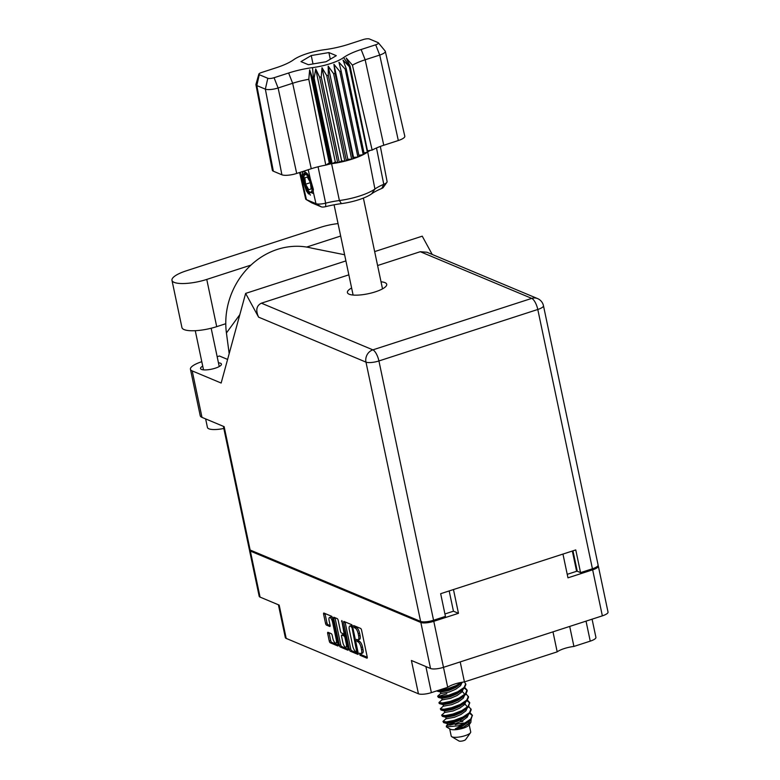 <?xml version="1.0" encoding="UTF-8"?>
<svg xmlns="http://www.w3.org/2000/svg" width="780" height="780" viewBox="0 0 780 780"><rect width="100%" height="100%" fill="white"/><g stroke="black" fill="none" stroke-linecap="round" stroke-linejoin="round"><path stroke-width="1.17" d="M249.571 549.685A9.965 2.701 -11.9 0 0 249.483 550.261A9.965 2.701 -11.9 0 0 250.36 551.08L420.839 622.479A9.965 2.701 -11.9 0 0 433.787 621.309L447.7 687.326A15.025 4.066 168.1 0 1 454.72 684.05A15.025 4.066 168.1 0 1 464.431 681.905L460.21 661.908M552.981 631.849L557.193 651.856A15.025 4.066 168.1 0 1 564.213 648.58A15.025 4.066 168.1 0 1 573.914 646.435L569.702 626.428M332.543 618.101A4.222 1.482 -108 0 0 331.451 617.038A4.222 1.482 -108 0 0 330.983 617L329.55 617.467A4.222 1.482 -108 0 0 329.131 620.763L330.077 625.258A1.58 0.556 -108 0 1 329.921 626.486A1.58 0.556 -108 0 1 329.745 626.467L326.488 625.102A1.58 0.556 -108 0 1 325.533 623.347L323.622 614.289A1.58 0.556 -108 0 1 323.778 613.051A1.58 0.556 -108 0 1 323.953 613.07L331.558 616.258A1.58 0.556 -108 0 1 332.524 618.014L338.159 644.758A1.58 0.556 -108 0 1 337.994 645.986A1.58 0.556 -108 0 1 337.828 645.976L330.213 642.788A1.58 0.556 -108 0 1 329.257 641.033L327.678 633.526A1.58 0.556 -108 0 1 327.834 632.297A1.58 0.556 -108 0 1 328.01 632.307L331.266 633.672A1.58 0.556 -108 0 1 332.221 635.427L332.836 638.362A4.222 1.482 -108 0 0 335.868 643.1A4.222 1.482 -108 0 0 336.287 639.815L332.582 622.206A4.222 1.482 -108 0 0 330.018 617.507A4.222 1.482 -108 0 0 329.55 617.467M341.786 620.539L343.931 632.687A1.58 0.556 -108 0 1 343.775 633.916A1.58 0.556 -108 0 1 343.6 633.896L341.445 632.99A1.58 0.556 -108 0 1 340.48 631.234L338.198 620.392A1.58 0.556 -108 0 0 337.243 618.637L333.986 617.273A1.58 0.556 -108 0 0 333.811 617.253A1.58 0.556 -108 0 0 333.655 618.491L339.29 645.236A1.58 0.556 -108 0 0 340.246 646.99L347.86 650.179A1.58 0.556 -108 0 0 348.026 650.188A1.58 0.556 -108 0 0 348.192 648.96L341.786 620.539M447.7 687.326L431.379 692.62A9.965 2.701 168.1 0 1 418.431 693.791L411.411 660.484L430.531 668.499L420.839 622.479M557.193 651.856L464.431 681.905M433.787 621.309L458.474 613.314L453.463 589.543L562.955 554.063L567.967 577.834L592.654 569.829A9.965 2.701 -11.9 0 0 598.328 566.075A9.965 2.701 -11.9 0 0 598.016 565.588M430.531 668.499A9.965 2.701 168.1 0 0 443.488 667.329L602.355 615.849L592.654 569.829M343.678 622.684L349.313 649.428A1.58 0.556 -108 0 0 350.279 651.193L357.883 654.371A1.58 0.556 -108 0 0 358.059 654.391A1.58 0.556 -108 0 0 358.215 653.162L352.579 626.418A1.58 0.556 -108 0 0 351.624 624.663L344.009 621.475A1.58 0.556 -108 0 0 343.844 621.455A1.58 0.556 -108 0 0 343.678 622.684L345.111 622.225L350.747 648.97A1.58 0.556 -108 0 0 351.702 650.725L358.273 653.474M360.477 653.562L359.473 653.182L360.029 655.278L366.883 658.144A1.58 0.556 -108 0 0 367.058 658.164A1.58 0.556 -108 0 0 367.214 656.926L361.579 630.182A1.58 0.556 -108 0 0 360.623 628.426L353.652 625.55L354.208 627.637L355.095 628.007A5.05 1.774 -108 0 1 358.166 633.633L358.634 635.856A5.05 1.774 -108 0 1 358.127 639.795A5.05 1.774 -108 0 1 357.572 639.746L356.558 639.366L357.123 641.452L358.01 641.833A5.05 1.774 -108 0 1 361.072 647.449L361.54 649.672A5.05 1.774 -108 0 1 361.033 653.611A5.05 1.774 -108 0 1 360.477 653.562M250.36 551.08L260.062 597.1L279.181 605.105L286.202 638.41L418.431 693.791M286.202 638.41A9.965 2.701 168.1 0 1 285.324 637.591L278.411 604.783M592.078 619.174L595.92 637.377A9.965 2.701 168.1 0 1 590.245 641.14L573.914 646.435M458.474 613.314L453.453 611.208L444.931 613.967M453.453 611.208L449.173 590.938M577.229 571.087A9.965 2.701 168.1 0 1 576.605 571.301L567.226 574.333M361.033 653.611L362.466 653.152A5.05 1.774 -108 0 0 362.973 649.213L361.54 649.672M357.893 639.824L359.434 641.365A5.05 1.774 -108 0 1 362.505 646.981L362.973 649.213M358.127 639.795L359.551 639.327A5.05 1.774 -108 0 0 360.058 635.398L358.634 635.856M354.998 626.077L356.528 627.549A5.05 1.774 -108 0 1 359.59 633.165L360.058 635.398M360.808 653.64L361.462 654.81L367.273 657.248M356.743 652.002L352.024 627.676L350.415 626.048A5.05 1.774 -108 0 0 349.869 626.008A5.05 1.774 -108 0 0 349.352 629.938L352.735 645.986A5.05 1.774 -108 0 0 355.807 651.602L356.743 652.002M349.869 626.008L351.293 625.541A5.05 1.774 -108 0 1 351.848 625.589L352.414 625.823M348.241 649.272L341.679 646.523L340.246 646.99M335.029 617.711A1.58 0.556 -108 0 0 335.078 618.023L340.714 644.767A1.58 0.556 -108 0 0 341.679 646.523M342.859 642.496A4.222 1.482 -108 0 0 345.881 647.225A4.222 1.482 -108 0 0 346.31 643.939L345.004 637.738A1.58 0.556 -108 0 0 344.038 635.983L341.884 635.076A1.58 0.556 -108 0 0 341.708 635.057A1.58 0.556 -108 0 0 341.552 636.285L342.859 642.496M345.881 647.225L347.315 646.766A4.222 1.482 -108 0 0 347.665 646.464M343.005 634.706A1.58 0.556 -108 0 1 343.142 634.598A1.58 0.556 -108 0 1 343.307 634.608L345.345 635.456M335.868 643.1L337.301 642.642A4.222 1.482 -108 0 0 337.642 642.34M324.997 613.509A1.58 0.556 -108 0 0 325.046 613.821L326.956 622.889A1.58 0.556 -108 0 0 327.922 624.643L330.125 625.57M329.053 632.746A1.58 0.556 -108 0 0 329.101 633.058L330.691 640.565A1.58 0.556 -108 0 0 331.646 642.32L338.208 645.07M260.062 597.1A9.965 2.701 168.1 0 1 259.184 596.271L249.483 550.261M598.328 566.075L608.029 612.085A9.965 2.701 168.1 0 1 602.355 615.849M223.821 428.464A16.068 4.348 168.1 0 1 208.855 428.795A16.068 4.348 168.1 0 1 207.441 427.469L205.637 418.909M202.732 366.122A10.686 2.896 -11.9 0 0 200.528 368.54A10.686 2.896 -11.9 0 0 201.464 369.418A10.686 2.896 -11.9 0 0 213.505 368.706A10.686 2.896 -11.9 0 0 221.442 364.133A10.686 2.896 -11.9 0 0 220.496 363.246A10.686 2.896 -11.9 0 0 218.449 362.807M351.614 287.995A20.085 5.431 -11.9 0 0 347.412 292.568A20.085 5.431 -11.9 0 0 349.177 294.216A20.085 5.431 -11.9 0 0 371.816 292.88A20.085 5.431 -11.9 0 0 386.714 284.281A20.085 5.431 -11.9 0 0 384.95 282.623A20.085 5.431 -11.9 0 0 381.02 281.794M338.052 223.607A25.067 6.786 -11.9 0 0 320.502 227.341L186.254 270.835A25.067 6.786 -11.9 0 0 171.97 280.303L181.925 327.532A25.067 6.786 -11.9 0 0 216.703 326.654L225.781 323.719M245.632 293.407L258.59 317.148C255.499 310.274 256.444 305.623 261.407 303.176L372.869 349.859L531.736 298.389A9.965 3.5 -108 0 1 537.791 309.475A9.965 2.701 -11.9 0 0 543.465 305.711L598.104 565.012A9.965 2.701 168.1 0 1 592.429 568.776L537.791 309.475L378.924 360.955L433.563 620.246A9.965 2.701 168.1 0 1 420.615 621.416L250.136 550.017L224.143 426.65L201.991 417.378A20.085 5.431 168.1 0 1 200.226 415.72L190.437 369.252A20.085 5.431 -11.9 0 0 192.202 370.909L221.149 383.038L245.632 293.407L345.91 260.91M217.162 356.714L219.394 355.992L227.604 359.424M201.796 361.696A20.085 5.431 -11.9 0 0 190.437 369.252M374.654 251.599L422.243 236.174L432.227 254.465M572.959 550.826L577.268 571.243L580.554 572.627L592.429 568.776M250.136 550.017A9.965 2.701 168.1 0 1 249.259 549.198L223.373 426.328M433.563 620.246L445.438 616.405L440.661 593.697L575.767 549.919L580.554 572.627M261.407 303.176L348.845 274.843M377.598 265.531L420.274 251.706L426.952 252.252L537.566 298.584A9.965 8.931 112.7 0 0 531.736 298.389L420.274 251.706M239.83 314.652L226.424 332.972L229.184 353.642M226.424 332.972A72.306 64.818 -67.3 0 1 311.912 248.186A72.306 64.818 -67.3 0 1 312.195 248.264M171.97 280.303A25.067 6.786 -11.9 0 0 206.758 279.425L250.994 265.093M306.637 247.065L340.665 236.038M449.69 728.851L451.21 736.037A9.965 2.701 -11.9 0 0 451.756 736.7L458.971 741A3.539 0.956 -11.9 0 0 463.681 740.639A3.539 0.956 -11.9 0 0 465.611 739.596L470.467 732.751A9.965 2.701 -11.9 0 0 470.71 731.933L469.19 724.737M451.756 736.7A9.965 2.701 -11.9 0 0 465.036 735.686A9.965 2.701 -11.9 0 0 470.467 732.751M468.448 714.538L467.23 717.171L462.413 720.74L455.822 723.557L450.07 725.039L447.535 724.844L454.243 723.167L446.462 725.712L446.326 726.843L450.167 729.125A9.965 2.701 -11.9 0 0 463.437 728.12A9.965 2.701 -11.9 0 0 468.877 725.185L470.876 722.368L471.091 719.618M463.808 724.435L470.906 719.813L472.368 715.25L470.74 719.033L464.315 723.333L458.201 725.829A15.025 4.066 -11.9 0 0 463.808 724.435L455.344 728.754L463.915 726.96L470.876 722.368M441.636 715.143L442.357 716.323L445.38 716.371L453.053 714.821L461.819 711.506L468.253 707.207L469.706 702.634L468.088 706.417L461.653 710.716L452.887 714.032L445.214 715.582L441.636 715.143L444.883 712.228M464.86 687.609L467.044 690.027L465.426 693.8L459.001 698.1L450.226 701.425L442.552 702.965L438.974 702.526L439.189 703.433L442.728 703.755L450.392 702.205L459.166 698.89L465.592 694.59L467.21 690.807M438.974 702.526L442.221 699.611M436.634 690.914L440.066 691.148L447.73 689.598L456.505 686.273L462.764 682.149M461.448 682.373L456.339 685.483L447.564 688.808L438.116 690.437M472.417 715.65L469.745 713.339M470.174 712.832L472.368 715.25M469.755 703.043L467.084 700.723M467.522 700.216L469.706 702.634M467.103 690.427L464.431 688.106M468.848 706.524L471.198 709.732L469.579 713.505L463.154 717.815L454.379 721.13L446.706 722.68L443.683 722.631L442.962 721.451L446.209 718.536M471.032 708.942L469.414 712.725L462.988 717.025L454.214 720.34L446.54 721.89L442.962 721.451M466.186 693.917L468.546 697.115L466.918 700.898L460.493 705.198L451.717 708.513L444.054 710.063L441.022 710.014L440.3 708.835L443.547 705.919M468.38 696.325L466.752 700.108L460.327 704.408L451.552 707.723L443.888 709.274L440.3 708.835M464.47 681.895L465.884 684.508L464.266 688.282L457.84 692.582L449.065 695.906L441.392 697.447L438.37 697.398L437.648 696.218L440.895 693.303M438.029 696.559L446.872 693.742M465.719 683.719L464.1 687.492L457.665 691.792L448.9 695.117L441.226 696.667L437.648 696.218M446.326 726.843L458.201 725.829M464.841 723.07A9.965 2.701 -11.9 0 0 455.286 724.708M459.985 720.213L462.813 721.364L460.629 721.636M463.135 689.306L461.916 691.938L457.099 695.506L450.508 698.334L442.133 699.865L441.773 698.236M465.796 701.922L464.568 704.554L459.761 708.123L453.17 710.95L444.795 712.481L444.434 710.843M461.37 690.602L456.768 693.937L450.177 696.755L441.967 698.373L438.37 697.398M464.022 703.209L459.43 706.543L452.839 709.371L444.629 710.99L441.022 710.014M466.684 715.825L462.082 719.16L455.491 721.987L447.086 723.46L448.744 722.611L457.47 721.276M461.643 683.134L455.442 687.629L448.851 690.446L440.642 692.065L437.044 691.09M462.325 691.431L464.081 693.527M464.295 695.75L458.094 700.245L451.503 703.063L443.303 704.681L439.696 703.706M464.977 704.048L466.742 706.144M466.957 708.367L460.756 712.852L454.165 715.679L445.955 717.298L442.357 716.323M469.609 720.983L463.418 725.468L455.344 728.754M461.809 682.997L460.58 685.63L455.773 689.198L449.183 692.026L440.807 693.557L440.447 691.928M464.47 695.614L463.242 698.246L458.425 701.815L451.834 704.642L443.469 706.173L443.098 704.535M467.123 708.23L465.904 710.863L461.087 714.431L454.496 717.249L446.121 718.789L445.76 717.151M469.784 720.837L468.556 723.479L463.915 726.96M299.588 172.517L305.653 198.929A8.96 2.428 -11.9 0 0 306.15 199.514A8.96 2.428 -11.9 0 0 306.442 199.651L315.968 203.648L313.199 191.5L308.129 193.43L306.365 190.846L302.094 178.337L302.65 174.983L304.327 173.072L305.731 173.111L307.915 174.544M326.859 164.434L329.267 162.922L330.613 163.849L325.786 165.116A31.99 8.658 -11.9 0 0 311.249 168.743L292.656 83.275L278.099 87.984A9.818 2.652 168.1 0 1 265.346 89.144L256.805 85.566A9.818 2.652 168.1 0 1 255.938 84.737A9.818 2.652 168.1 0 1 255.957 84.367L258.853 74.119A4.817 1.306 -11.9 0 0 259.262 74.704L267.813 78.283A4.817 1.306 -11.9 0 0 274.072 77.717L288.629 73.008A38.561 10.432 168.1 0 1 312.536 67.626A28.928 7.829 -11.9 0 0 343.619 57.564A38.561 10.432 168.1 0 1 361.14 49.511L375.697 44.791A4.817 1.306 -11.9 0 0 378.358 42.802A4.817 1.306 -11.9 0 0 378.017 42.578L369.476 39A4.817 1.306 -11.9 0 0 363.207 39.566L348.66 44.285A38.561 10.432 168.1 0 1 324.743 49.657A28.928 7.829 -11.9 0 0 293.67 59.728A38.561 10.432 168.1 0 1 276.139 67.772L261.593 72.491A4.817 1.306 -11.9 0 0 258.853 74.119M274.072 77.717L278.099 87.984L296.702 173.453L311.249 168.743M296.702 173.453A11.398 3.081 168.1 0 1 281.892 174.788L265.346 89.144L267.813 78.283M259.262 74.704L256.805 85.566L273.351 171.21L281.892 174.788M273.351 171.21A11.398 3.081 168.1 0 1 272.347 170.255L255.938 84.737M312.536 67.626L313.433 78.215A33.745 9.136 -11.9 0 0 312.585 78.322L330.613 163.849L331.451 163.732A33.745 9.136 -11.9 0 0 332.153 163.644L314.125 78.117A33.745 9.136 168.1 0 1 313.433 78.215L339.398 200.528A33.062 8.95 -11.9 0 0 374.927 189.014A34.427 9.321 168.1 0 1 383.77 184.324A8.96 2.428 -11.9 0 0 386.89 182.335A8.96 2.428 -11.9 0 0 387.104 181.603L380.348 146.425M319.654 77.21L337.681 162.737L335.322 162.035L332.153 163.644A33.745 9.136 -11.9 0 0 337.681 162.737A33.745 9.136 -11.9 0 0 339.251 162.435L321.233 76.908A33.745 9.136 168.1 0 1 319.654 77.21L315.705 68.942L314.125 78.117M326.791 75.66L344.819 161.187L341.63 160.816L339.251 162.435A33.745 9.136 -11.9 0 0 344.819 161.187A33.745 9.136 -11.9 0 0 346.359 160.787L328.331 75.27A33.745 9.136 168.1 0 1 326.791 75.66L322.013 67.723L321.233 76.908M333.635 73.739L351.663 159.256L347.802 159.237L346.359 160.787A33.745 9.136 -11.9 0 0 351.663 159.256A33.745 9.136 -11.9 0 0 353.087 158.798L335.069 73.271A33.745 9.136 168.1 0 1 333.635 73.739L328.185 66.144L328.331 75.27M335.069 73.271L333.918 64.291L353.535 157.384L353.087 158.798A33.745 9.136 -11.9 0 0 357.893 157.053L339.865 71.526A33.745 9.136 168.1 0 0 341.123 71.019L338.949 62.244L345.199 69.147A33.745 9.136 168.1 0 0 346.213 68.611L343.044 60.089L349.352 66.7A33.745 9.136 168.1 0 0 349.694 66.466A33.745 9.136 -11.9 0 1 350.113 66.163L367.721 151.983A33.745 9.136 168.1 0 1 367.712 151.983L349.694 66.466L343.619 57.564M353.535 157.384L357.893 157.053A33.745 9.136 -11.9 0 0 359.151 156.546L341.123 71.019M333.918 64.291L339.865 71.526M359.151 156.546A33.745 9.136 -11.9 0 0 363.217 154.664L345.199 69.147M358.888 155.288L363.217 154.664A33.745 9.136 -11.9 0 0 364.24 154.128L346.213 68.611M364.24 154.128A33.745 9.136 -11.9 0 0 367.37 152.227L349.352 66.7M363.987 152.919L367.37 152.227A33.745 9.136 -11.9 0 0 367.712 151.983L374.927 189.014L371.66 193.82A28.148 7.615 168.1 0 1 341.406 203.629A39.341 10.647 -11.9 0 0 325.689 206.632A4.046 1.092 168.1 0 1 321.311 206.856L311.785 202.858A4.046 1.092 168.1 0 1 311.649 202.79A4.046 1.092 168.1 0 1 311.542 202.722M378.358 42.802L385.135 51.012A9.818 2.652 168.1 0 1 385.31 51.343L404.8 136.207A11.398 3.081 168.1 0 1 398.317 140.527L379.723 55.058L365.167 59.777A33.569 9.087 -11.9 0 0 352.433 65.169L372.148 150.091A31.99 8.658 -11.9 0 1 383.77 145.246L398.317 140.527M367.936 150.755L372.148 150.091M302.094 178.337C301.655 171.083 303.527 169.718 307.7 174.232L310.343 179.01L308.217 169.718M307.291 173.735L307.7 174.232M386.89 182.335L383.175 187.561A4.046 1.092 168.1 0 1 381.761 188.458A39.341 10.647 -11.9 0 0 371.66 193.82M370.198 150.394L368.131 151.691M321.311 206.856L315.968 203.648A8.96 2.428 -11.9 0 0 325.64 203.161A34.427 9.321 168.1 0 1 339.398 200.528L341.406 203.629M313.199 191.5L313.365 189.384L310.343 179.01M311.24 55.546L300.982 61.62L308.383 64.711L326.04 61.747L336.297 55.672L328.897 52.572L311.24 55.546L313.014 63.941M325.786 165.116L308.802 79.306A33.569 9.087 -11.9 0 0 292.656 83.275L288.629 73.008M385.31 51.343A9.818 2.652 168.1 0 1 379.723 55.058L375.697 44.791M329.267 162.922L309.65 69.829L312.585 78.322M309.65 69.829L308.802 79.306M350.113 66.163L346.203 57.993L352.433 65.169M347.802 159.237L328.185 66.144M341.63 160.816L322.013 67.723M335.322 162.035L315.705 68.942M330.301 59.221L328.897 52.572M304.912 172.975L303.254 177.148L303.43 181.535L306.365 190.846M304.073 173.94L303.937 176.748M305.731 186.478L310.381 195.175M303.381 176.134L303.722 180.609L306.706 190.564L308.724 194.064M306.793 188.643A9.155 3.217 -108 0 0 309.465 191.822A9.155 3.217 -108 0 0 312.166 188.311A9.155 3.217 -108 0 0 309.212 178.103A9.155 3.217 -108 0 0 304.239 175.666A9.155 3.217 -108 0 0 306.793 188.643M309.465 191.822L312.916 193.352M304.844 177.82L305.594 184.207L308.753 189.755L311.152 188.916L310.411 182.53L307.252 176.982L304.844 177.82L307.281 177.031M310.421 182.647L305.594 184.207M333.352 621.952L332.582 622.206M342.264 621.163L341.552 621.387M425.88 666.549L431.379 692.62M576.605 571.301L572.335 551.031M362.505 646.981L361.072 647.449M359.434 641.365L358.01 641.833M358.556 640.994L357.123 641.452M359.59 633.165L358.166 633.633M356.528 627.549L355.095 628.007M355.641 627.178L354.208 627.637M361.462 654.81L360.029 655.278M350.747 648.97L349.313 649.428M351.702 650.725L350.279 651.193M357.893 651.622L356.957 651.934M357.747 650.9L356.967 651.144M352.794 627.422L352.024 627.676M352.492 626.077L351.351 626.447M351.848 625.589L350.415 626.048M340.714 644.767L339.29 645.236M335.078 618.023L333.655 618.491M344.702 632.434L343.931 632.687M347.081 643.685L346.31 643.939M345.774 637.484L345.004 637.738M345.365 635.554L344.038 635.983M343.307 634.608L341.884 635.076M337.058 639.561L336.287 639.815M327.922 624.643L326.488 625.102M326.956 622.889L325.533 623.347M325.046 613.821L323.622 614.289M331.646 642.32L330.213 642.788M330.691 640.565L329.257 641.033M329.101 633.058L327.678 633.526M590.245 641.14L586.033 621.143M192.202 370.909L201.991 417.378M420.615 621.416L365.976 362.125L258.59 317.148M372.869 349.859A9.965 8.931 112.7 0 0 365.976 362.125A9.965 2.701 168.1 0 0 378.924 360.955A9.965 3.5 -108 0 0 372.869 349.859M216.703 326.654L206.758 279.425M361.14 49.511L365.167 59.777L383.77 145.246M300.193 172.322L306.442 199.651L311.785 202.858M381.761 188.458L383.77 184.324L376.496 147.966M318.065 166.784L325.64 203.161L325.689 206.632M357.903 651.67L356.86 652.012M344.935 633.535L343.775 633.916M343.142 634.598L341.708 635.057M195.263 330.7L203.512 369.856M344.614 254.748L311.912 248.186M543.465 305.711A9.965 9.965 0 0 0 537.566 298.584M211.166 328.234L219.239 366.541M353.106 295.055L334.084 204.799M467.21 690.817L467.044 690.027M382.512 288.853L363.382 198.081M447.535 724.844L446.462 725.712M447.086 723.46L447.418 725.039M462.969 689.442L460.18 691.694M465.621 702.058L462.842 704.311M468.283 714.675L465.494 716.927M443.683 722.631L447.291 723.606M311.649 202.79L306.15 199.514M304.239 175.666L305.36 173.014"/></g></svg>
